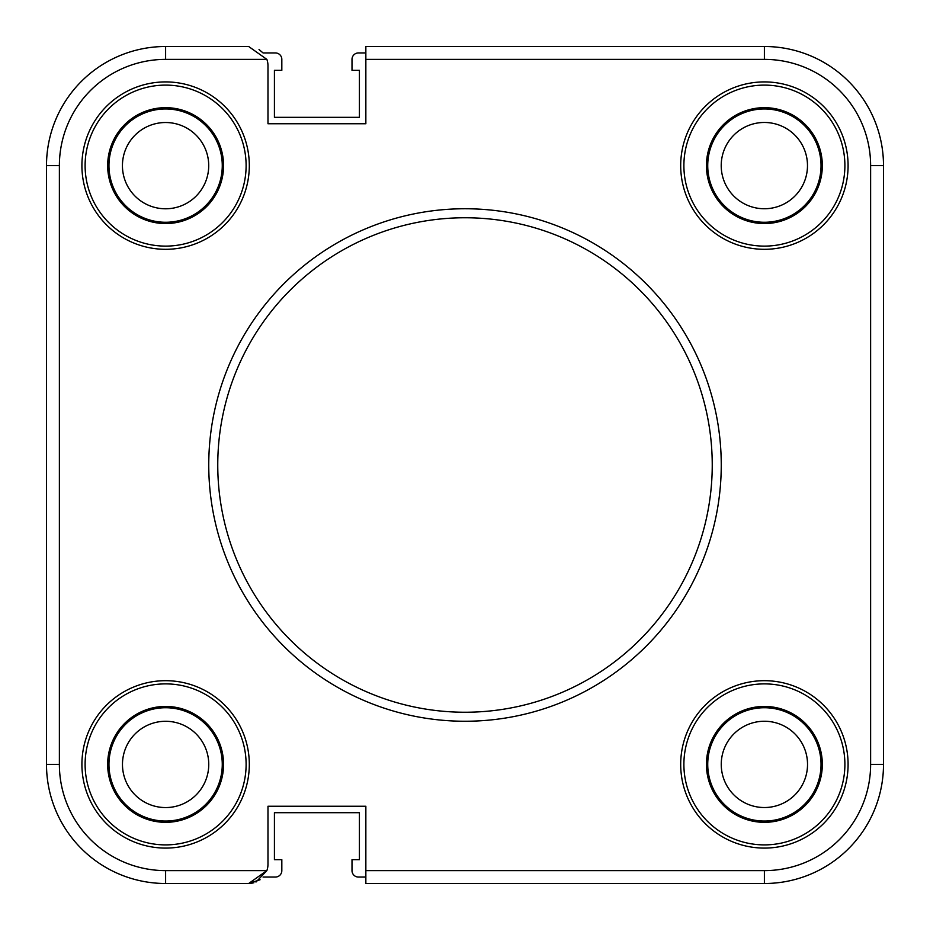 <?xml version="1.0" encoding="UTF-8"?>
<svg xmlns="http://www.w3.org/2000/svg" width="930" height="930" viewBox="0 0 930 930"><rect width="100%" height="100%" fill="white"/><g stroke="black" fill="none" stroke-linecap="round" stroke-linejoin="round"><path stroke-width="1.4" d="M764.344 208.75A43.14 43.14 0 0 1 721.215 165.61A43.14 43.14 0 0 1 764.344 122.469A43.14 43.14 0 0 1 807.484 165.61A43.14 43.14 0 0 1 764.344 208.75M165.575 208.785A43.14 43.14 0 0 1 122.434 165.656A43.14 43.14 0 0 1 165.575 122.516A43.14 43.14 0 0 1 208.715 165.656A43.14 43.14 0 0 1 165.575 208.785M165.61 807.566A43.14 43.14 0 0 1 122.469 764.425A43.14 43.14 0 0 1 165.61 721.285A43.14 43.14 0 0 1 208.75 764.425A43.14 43.14 0 0 1 165.61 807.566M764.39 807.531A43.14 43.14 0 0 1 721.25 764.39A43.14 43.14 0 0 1 764.39 721.25A43.14 43.14 0 0 1 807.531 764.39A43.14 43.14 0 0 1 764.39 807.531M365.85 877.06L358.445 877.06A6.44 6.44 0 0 1 352.005 870.62L352.005 859.68L359.41 859.68L359.41 812.681L274.42 812.681L274.42 859.68L281.825 859.68L281.825 870.62A6.44 6.44 0 0 1 275.385 877.06L263.062 877.06M263.062 52.94L259.028 49.511L263.062 52.94L275.385 52.94A6.44 6.44 0 0 1 281.825 59.381L281.825 70.32L274.42 70.32L274.42 117.32L359.41 117.32L359.41 70.32L352.005 70.32L352.005 59.381A6.44 6.44 0 0 1 358.445 52.94L365.85 52.94M465 208.75A256.25 256.25 0 0 1 721.25 465A256.25 256.25 0 0 1 465 721.25A256.25 256.25 0 0 1 208.75 465A256.25 256.25 0 0 1 465 208.75A256.25 256.25 0 0 0 208.75 465A256.25 256.25 0 0 0 465 721.25M706.44 165.61A57.951 57.951 0 0 1 764.39 107.671A57.951 57.951 0 0 1 822.329 165.61A57.951 57.951 0 0 1 764.39 223.56A57.951 57.951 0 0 1 706.44 165.61M707.73 165.61A56.649 56.649 0 0 1 764.39 108.961A56.649 56.649 0 0 1 821.039 165.61A56.649 56.649 0 0 1 764.39 222.27A56.649 56.649 0 0 1 707.73 165.61M680.69 165.61A83.7 83.7 0 0 1 764.39 81.91A83.7 83.7 0 0 1 848.09 165.61A83.7 83.7 0 0 1 764.39 249.31A83.7 83.7 0 0 1 680.69 165.61M683.887 165.61A80.503 80.503 0 0 1 764.39 85.107A80.503 80.503 0 0 1 844.893 165.61A80.503 80.503 0 0 1 764.39 246.113A80.503 80.503 0 0 1 683.887 165.61M706.44 764.39A57.951 57.951 0 0 1 764.39 706.44A57.951 57.951 0 0 1 822.329 764.39A57.951 57.951 0 0 1 764.39 822.329A57.951 57.951 0 0 1 706.44 764.39M707.73 764.39A56.649 56.649 0 0 1 764.39 707.73A56.649 56.649 0 0 1 821.039 764.39A56.649 56.649 0 0 1 764.39 821.039A56.649 56.649 0 0 1 707.73 764.39M680.69 764.39A83.7 83.7 0 0 1 764.39 680.69A83.7 83.7 0 0 1 848.09 764.39A83.7 83.7 0 0 1 764.39 848.09A83.7 83.7 0 0 1 680.69 764.39M683.887 764.39A80.503 80.503 0 0 1 764.39 683.887A80.503 80.503 0 0 1 844.893 764.39A80.503 80.503 0 0 1 764.39 844.893A80.503 80.503 0 0 1 683.887 764.39M107.671 165.61A57.951 57.951 0 0 1 165.61 107.671A57.951 57.951 0 0 1 223.56 165.61A57.951 57.951 0 0 1 165.61 223.56A57.951 57.951 0 0 1 107.671 165.61M108.961 165.61A56.649 56.649 0 0 1 165.61 108.961A56.649 56.649 0 0 1 222.27 165.61A56.649 56.649 0 0 1 165.61 222.27A56.649 56.649 0 0 1 108.961 165.61M81.91 165.61A83.7 83.7 0 0 1 165.61 81.91A83.7 83.7 0 0 1 249.31 165.61A83.7 83.7 0 0 1 165.61 249.31A83.7 83.7 0 0 1 81.91 165.61M85.107 165.61A80.503 80.503 0 0 1 165.61 85.107A80.503 80.503 0 0 1 246.113 165.61A80.503 80.503 0 0 1 165.61 246.113A80.503 80.503 0 0 1 85.107 165.61M107.671 764.39A57.951 57.951 0 0 1 165.61 706.44A57.951 57.951 0 0 1 223.56 764.39A57.951 57.951 0 0 1 165.61 822.329A57.951 57.951 0 0 1 107.671 764.39M108.961 764.39A56.649 56.649 0 0 1 165.61 707.73A56.649 56.649 0 0 1 222.27 764.39A56.649 56.649 0 0 1 165.61 821.039A56.649 56.649 0 0 1 108.961 764.39M81.91 764.39A83.7 83.7 0 0 1 165.61 680.69A83.7 83.7 0 0 1 249.31 764.39A83.7 83.7 0 0 1 165.61 848.09A83.7 83.7 0 0 1 81.91 764.39M85.107 764.39A80.503 80.503 0 0 1 165.61 683.887A80.503 80.503 0 0 1 246.113 764.39A80.503 80.503 0 0 1 165.61 844.893A80.503 80.503 0 0 1 85.107 764.39M253.832 882.791L248.67 883.5L165.61 883.5A119.11 119.11 0 0 1 46.5 764.39L46.5 165.61A119.11 119.11 0 0 1 165.61 46.5L248.67 46.5L266.875 59.381L248.67 46.5M365.85 59.381L365.85 46.5L764.39 46.5A119.11 119.11 0 0 1 883.5 165.61L883.5 764.39A119.11 119.11 0 0 1 764.39 883.5L365.85 883.5L365.85 870.62L764.39 870.62A106.229 106.229 0 0 0 870.62 764.39L870.62 165.61A106.229 106.229 0 0 0 764.39 59.381L365.85 59.381L365.85 123.76L267.98 123.76L267.98 65.821A19.321 19.321 0 0 0 266.875 59.381L165.61 59.381A106.229 106.229 0 0 0 59.381 165.61L59.381 764.39A106.229 106.229 0 0 0 165.61 870.62L266.875 870.62A19.321 19.321 0 0 0 267.98 864.179L267.98 806.24L365.85 806.24L365.85 870.62M260.086 879.757L248.67 883.5L266.875 870.62L255.983 882.059M59.381 307.609L59.381 165.61L46.5 165.61A119.11 119.11 0 0 1 165.61 46.5A119.11 119.11 0 0 0 46.5 165.61A119.11 119.11 0 0 1 165.61 46.5A119.11 119.11 0 0 0 46.5 165.61A119.11 119.11 0 0 1 165.61 46.5L165.61 59.381M764.39 870.62L764.39 883.5A119.11 119.11 0 0 0 883.5 764.39L870.62 764.39L870.62 165.61L883.5 165.61A119.11 119.11 0 0 0 764.39 46.5A119.11 119.11 0 0 1 883.5 165.61A119.11 119.11 0 0 0 764.39 46.5L764.39 59.381L678.958 59.381M252.914 883.023L248.67 883.5M465 712.24A247.241 247.241 0 0 0 712.24 465A247.241 247.241 0 0 0 465 217.76A247.241 247.241 0 0 0 217.76 465A247.241 247.241 0 0 0 465 712.24M165.61 870.62L165.61 883.5A119.11 119.11 0 0 1 46.5 764.39L59.381 764.39L59.381 613.079M59.381 510.07L59.381 454.991"/></g></svg>
